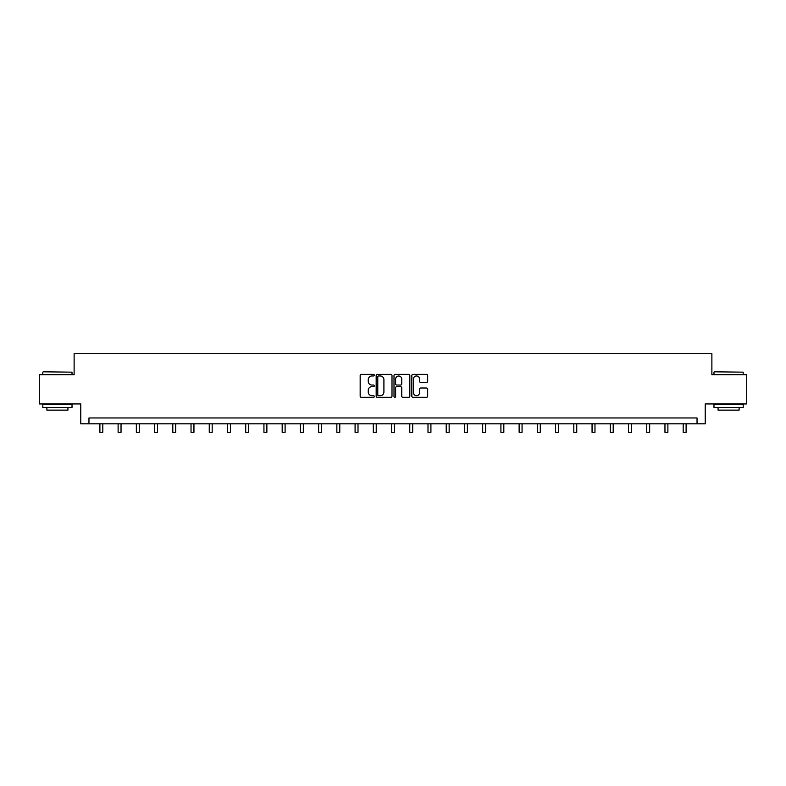 <?xml version="1.0" encoding="UTF-8"?>
<svg xmlns="http://www.w3.org/2000/svg" width="786" height="786" viewBox="0 0 786 786"><rect width="100%" height="100%" fill="white"/><g stroke="black" fill="none" stroke-linecap="round" stroke-linejoin="round"><path stroke-width="1.18" d="M374.303 375.168A0.806 0.806 0 0 0 373.497 374.362L361.314 374.362A1.15 1.15 0 0 0 360.165 375.512L360.165 396.154A1.15 1.15 0 0 0 361.314 397.303L373.497 397.303A0.806 0.806 0 0 0 374.303 396.498A0.806 0.806 0 0 0 373.497 395.692L371.925 395.692A3.675 3.675 0 0 1 368.251 392.027L368.251 390.308A3.675 3.675 0 0 1 371.925 386.633L373.497 386.633A0.806 0.806 0 0 0 374.303 385.828A0.806 0.806 0 0 0 373.497 385.032L371.925 385.032A3.675 3.675 0 0 1 368.251 381.357L368.251 379.638A3.675 3.675 0 0 1 371.925 375.963L373.497 375.963A0.806 0.806 0 0 0 374.303 375.168M426.523 382.448A1.15 1.15 0 0 0 427.663 381.298L427.663 375.512A1.15 1.15 0 0 0 426.523 374.362L412.984 374.362A1.15 1.15 0 0 0 411.835 375.512L411.835 396.154A1.15 1.15 0 0 0 412.984 397.303L426.523 397.303A1.15 1.15 0 0 0 427.663 396.154L427.663 389.158A1.15 1.15 0 0 0 426.523 388.009L420.726 388.009A1.15 1.15 0 0 0 419.577 389.158L419.577 392.627A3.065 3.065 0 0 1 416.511 395.692A3.065 3.065 0 0 1 413.446 392.627L413.446 379.039A3.065 3.065 0 0 1 416.511 375.963A3.065 3.065 0 0 1 419.577 379.039L419.577 381.298A1.15 1.15 0 0 0 420.726 382.448L426.523 382.448M697.035 423.811L705.219 423.811L705.219 403.945L746.7 403.945L746.7 374.735L711.88 374.735L711.88 353.7L74.12 353.7L74.12 374.735L39.3 374.735L39.3 403.945L80.781 403.945L80.781 423.811L697.035 423.811L697.035 417.965L88.965 417.965L88.965 423.811M391.998 375.512A1.15 1.15 0 0 0 390.848 374.362L377.319 374.362A1.15 1.15 0 0 0 376.17 375.512L376.17 396.154A1.15 1.15 0 0 0 377.319 397.303L390.848 397.303A1.15 1.15 0 0 0 391.998 396.154L391.998 375.512M395.152 374.362L408.681 374.362A1.15 1.15 0 0 1 409.83 375.512L409.83 396.154A1.15 1.15 0 0 1 408.681 397.303L402.894 397.303A1.15 1.15 0 0 1 401.744 396.154L401.744 387.783A1.15 1.15 0 0 0 400.595 386.633L396.753 386.633A1.15 1.15 0 0 0 395.613 387.783L395.613 396.498A0.806 0.806 0 0 1 394.808 397.303A0.806 0.806 0 0 1 394.002 396.498L394.002 375.512A1.15 1.15 0 0 1 395.152 374.362M378.577 375.963A0.806 0.806 0 0 0 377.771 376.769L377.771 394.896A0.806 0.806 0 0 0 378.577 395.692L380.237 395.692A3.675 3.675 0 0 0 383.912 392.027L383.912 379.638A3.675 3.675 0 0 0 380.237 375.963L378.577 375.963M401.744 379.098A3.065 3.065 0 0 0 398.679 376.022A3.065 3.065 0 0 0 395.613 379.098L395.613 383.882A1.15 1.15 0 0 0 396.753 385.032L400.595 385.032A1.15 1.15 0 0 0 401.744 383.882L401.744 379.098M99.891 423.811L99.891 432.3L102.809 432.3L102.809 423.811M43.151 371.807L72.017 372.161L43.151 371.807M57.407 407.453L42.808 407.453L42.808 404.525L72.017 404.525L72.017 407.453L57.407 407.453M67.93 407.453L67.93 410.135L46.895 410.135L46.895 407.453M714.336 371.807L743.192 372.161L714.336 371.807M728.593 407.453L713.983 407.453L713.983 404.525L743.192 404.525L743.192 407.453L728.593 407.453M739.105 407.453L739.105 410.135L718.07 410.135L718.07 407.453M118.116 423.811L118.116 432.3L121.034 432.3L121.034 423.811M136.342 423.811L136.342 432.3L139.26 432.3L139.26 423.811M154.567 423.811L154.567 432.3L157.495 432.3L157.495 423.811M172.802 423.811L172.802 432.3L175.72 432.3L175.72 423.811M191.027 423.811L191.027 432.3L193.946 432.3L193.946 423.811M209.253 423.811L209.253 432.3L212.181 432.3L212.181 423.811M227.488 423.811L227.488 432.3L230.406 432.3L230.406 423.811M245.713 423.811L245.713 432.3L248.631 432.3L248.631 423.811M263.939 423.811L263.939 432.3L266.867 432.3L266.867 423.811M282.174 423.811L282.174 432.3L285.092 432.3L285.092 423.811M300.399 423.811L300.399 432.3L303.317 432.3L303.317 423.811M318.625 423.811L318.625 432.3L321.543 432.3L321.543 423.811M336.85 423.811L336.85 432.3L339.778 432.3L339.778 423.811M355.085 423.811L355.085 432.3L358.003 432.3L358.003 423.811M373.311 423.811L373.311 432.3L376.229 432.3L376.229 423.811M391.536 423.811L391.536 432.3L394.464 432.3L394.464 423.811M409.771 423.811L409.771 432.3L412.689 432.3L412.689 423.811M427.997 423.811L427.997 432.3L430.915 432.3L430.915 423.811M446.222 423.811L446.222 432.3L449.15 432.3L449.15 423.811M464.457 423.811L464.457 432.3L467.375 432.3L467.375 423.811M482.683 423.811L482.683 432.3L485.601 432.3L485.601 423.811M500.908 423.811L500.908 432.3L503.826 432.3L503.826 423.811M519.133 423.811L519.133 432.3L522.061 432.3L522.061 423.811M537.369 423.811L537.369 432.3L540.287 432.3L540.287 423.811M555.594 423.811L555.594 432.3L558.512 432.3L558.512 423.811M573.819 423.811L573.819 432.3L576.747 432.3L576.747 423.811M592.055 423.811L592.055 432.3L594.973 432.3L594.973 423.811M610.28 423.811L610.28 432.3L613.198 432.3L613.198 423.811M628.505 423.811L628.505 432.3L631.433 432.3L631.433 423.811M646.74 423.811L646.74 432.3L649.658 432.3L649.658 423.811M664.966 423.811L664.966 432.3L667.884 432.3L667.884 423.811M683.191 423.811L683.191 432.3L686.109 432.3L686.109 423.811M42.808 374.735L42.808 372.161M49.469 404.525L49.469 403.945M65.356 404.525L65.356 403.945M72.017 374.735L72.017 372.161M713.983 374.735L713.983 372.161M720.644 404.525L720.644 403.945M736.531 404.525L736.531 403.945M743.192 374.735L743.192 372.161"/></g></svg>
